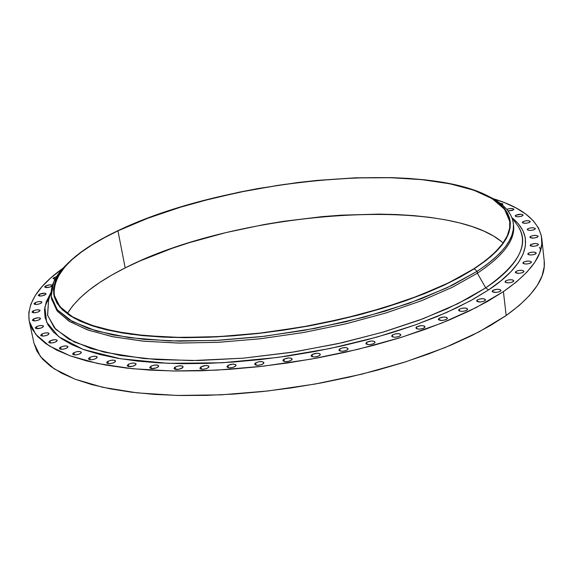 <?xml version="1.0" encoding="UTF-8"?>
<svg xmlns="http://www.w3.org/2000/svg" width="573" height="573" viewBox="0 0 573 573"><rect width="100%" height="100%" fill="white"/><g stroke="black" fill="none" stroke-linecap="round" stroke-linejoin="round"><path stroke-width="0.86" d="M523.378 272.211C519.69 273.679 516.996 273.708 515.299 272.297L515.915 271.423L516.094 273.02L515.915 271.423L515.428 272.59L519.016 273.35L522.247 272.755L523.944 271.609L523.12 270.592L521.86 270.327L518.572 270.485L515.915 271.423C519.604 269.962 522.297 269.933 523.987 271.344L523.378 272.211M530.87 262.907C527.217 264.346 524.56 264.375 522.877 263.007L523.471 262.162L523.643 263.702L523.471 262.162L523.006 263.294L523.729 263.73L526.566 264.024L529.753 263.437L531.415 262.327L531.321 261.768L529.337 261.08L526.093 261.245L523.471 262.162C527.117 260.729 529.781 260.701 531.458 262.069L530.87 262.907M535.683 253.889C532.081 255.3 529.452 255.336 527.79 254.004L528.37 253.18L528.535 254.677L528.37 253.18L527.926 254.29L528.643 254.713L531.443 254.985L534.58 254.412L536.221 253.323L535.397 252.364L534.158 252.12L530.956 252.285L528.37 253.18C531.973 251.783 534.595 251.748 536.256 253.08L535.683 253.889M537.882 245.251C534.33 246.626 531.73 246.669 530.097 245.373L530.67 244.578L530.827 246.025L530.67 244.578L530.226 245.652L533.699 246.326L536.801 245.76L538.405 244.7L537.589 243.769L534.831 243.511L530.67 244.578C534.215 243.21 536.808 243.174 538.441 244.463L537.882 245.251M537.546 237.064C534.043 238.404 531.486 238.454 529.875 237.201L530.433 236.427L530.591 237.831L530.433 236.427L530.004 237.473L533.427 238.117L536.478 237.559L538.068 236.52L537.968 236.019L536.056 235.396L532.94 235.567L530.433 236.427C533.936 235.088 536.493 235.045 538.104 236.298L537.546 237.064M534.788 229.393C531.336 230.704 528.815 230.754 527.232 229.537L527.79 228.785L527.941 230.153L527.79 228.785L527.267 229.307L528.048 230.188L530.727 230.418L533.735 229.873L535.304 228.863L535.211 228.369L533.334 227.775L530.261 227.947L527.79 228.785C531.243 227.474 533.757 227.424 535.34 228.641L534.788 229.393M529.739 222.288C526.336 223.57 523.851 223.628 522.297 222.453L522.855 221.708L522.999 223.047L522.855 221.708L522.418 222.704L525.728 223.298L528.7 222.761L530.254 221.772L529.488 220.92L528.32 220.712L525.298 220.892L522.855 221.708C526.258 220.433 528.736 220.376 530.29 221.55L529.739 222.288M522.54 215.799C519.181 217.052 516.739 217.11 515.213 215.971L515.764 215.247L515.915 216.558L515.764 215.247L515.249 215.749L515.986 216.58L518.579 216.787L521.509 216.257L523.049 215.29L522.97 214.825L521.165 214.266L515.764 215.247C519.124 213.994 521.566 213.937 523.092 215.076L522.54 215.799M513.336 209.954L508.072 210.928L512.319 210.406L513.852 209.46L513.773 209.002L510.586 208.457L506.79 209.367C510.12 208.2 512.491 208.157 513.888 209.238L513.336 209.954M502.292 204.776L502.743 203.852L500.208 203.3L502.85 204.074L502.292 204.776M55.044 279.187L53.038 278.593L54.199 277.447L54.564 279.18L54.199 277.447L53.031 278.492L55.044 279.187M51.162 286.572C47.939 287.761 45.768 287.904 44.658 286.994L45.847 285.82L46.227 287.603L45.847 285.82L44.651 286.887L45.711 287.553L49.894 287.059L52.229 285.791L51.162 286.572M44.852 295.009C41.593 296.227 39.394 296.37 38.276 295.439L39.487 294.221L39.881 296.062L39.487 294.221L38.269 295.324L39.329 296.012L42.058 295.883L45.733 294.443L46.069 293.906L44.995 293.218L39.487 294.221C42.746 293.004 44.938 292.867 46.062 293.799L44.852 295.009M40.683 303.411C37.381 304.657 35.161 304.8 34.022 303.84L35.261 302.587L35.669 304.485L35.261 302.587L34.015 303.719L34.265 304.163L36.343 304.478L39.372 303.926L41.578 302.831L41.664 301.835L40.841 301.57L38.083 301.699L35.261 302.587C38.563 301.348 40.776 301.205 41.915 302.157L40.683 303.411M38.785 311.698C35.433 312.965 33.184 313.109 32.031 312.127L33.291 310.831L33.714 312.786L33.291 310.831L32.375 311.426L32.274 312.45L34.38 312.786L37.453 312.221L39.695 311.103L40.046 310.53L38.95 309.8L36.156 309.929L33.291 310.831C36.636 309.563 38.885 309.427 40.038 310.408L38.785 311.698M39.272 319.77C35.877 321.073 33.592 321.217 32.417 320.2L33.692 318.875L34.129 320.887L33.692 318.875L32.41 320.063L32.668 320.536L34.803 320.88L37.925 320.314L40.189 319.161L40.282 318.108L38.147 317.771L33.692 318.875C37.087 317.578 39.365 317.435 40.54 318.452L39.272 319.77M42.244 327.555C38.799 328.881 36.486 329.024 35.29 327.978L36.579 326.617L37.023 328.68L36.579 326.617L35.275 327.835L36.4 328.623L40.876 328.107L43.176 326.932L43.262 325.844L42.402 325.55L39.523 325.672L36.579 326.617C40.017 325.292 42.33 325.156 43.519 326.195L42.244 327.555M47.774 334.94C44.286 336.294 41.929 336.437 40.712 335.355L42.008 333.966L42.466 336.086L42.008 333.966L40.704 335.219L40.977 335.714L43.183 336.093L46.392 335.506L48.712 334.303L48.791 333.185L47.917 332.884L44.995 332.999L42.008 333.966C45.496 332.612 47.846 332.476 49.063 333.55L47.774 334.94M55.918 341.83C52.379 343.22 49.987 343.356 48.748 342.239L50.044 340.82L50.51 342.998L50.044 340.82L48.734 342.102L49.908 342.933L51.262 343.005L54.521 342.403L56.863 341.179L56.92 340.04L54.679 339.653L50.044 340.82C53.576 339.438 55.968 339.302 57.207 340.419L55.918 341.83M66.683 348.126C63.094 349.544 60.674 349.68 59.399 348.527L60.695 347.08L61.168 349.308L60.695 347.08L59.742 347.747L59.685 348.914L61.977 349.322L65.272 348.713L67.628 347.46L67.979 346.815L66.762 345.97L63.746 346.078L60.695 347.08C64.276 345.669 66.697 345.533 67.965 346.686L66.683 348.126M80.048 353.727C76.417 355.181 73.953 355.31 72.649 354.114L73.946 352.653L74.418 354.923L73.946 352.653L72.986 353.333L72.957 354.529L75.292 354.938L78.63 354.329L81.001 353.047L81.337 352.388L80.084 351.521L77.026 351.636L73.946 352.653C77.57 351.206 80.027 351.084 81.323 352.273L80.048 353.727M95.949 358.54C92.274 360.016 89.775 360.145 88.443 358.913L89.717 357.437L90.197 359.751L89.717 357.437L88.428 358.798L89.717 359.686L91.15 359.772L94.524 359.149L96.901 357.846L96.887 356.628L95.927 356.291L92.819 356.399L89.717 357.437C93.392 355.962 95.884 355.84 97.217 357.072L95.949 358.54M114.278 362.473C110.56 363.977 108.018 364.099 106.657 362.824L107.917 361.341L108.39 363.69L107.917 361.341L106.965 362.043L107.001 363.282L109.436 363.719L112.845 363.089L115.223 361.764L115.173 360.532L114.185 360.181L111.033 360.288L107.917 361.341C111.628 359.837 114.163 359.722 115.524 360.997L114.278 362.473M134.87 365.438C131.11 366.971 128.538 367.085 127.142 365.767L128.373 364.285L128.839 366.663L128.373 364.285L127.127 365.689L128.517 366.613L133.437 366.068L135.801 364.722L136.095 364.034L134.705 363.117L131.504 363.225L128.373 364.285C132.127 362.759 134.698 362.652 136.088 363.962L134.87 365.438M157.518 367.379C153.722 368.933 151.107 369.041 149.682 367.687L150.885 366.204L151.344 368.597L150.885 366.204L149.675 367.63L151.107 368.561L156.085 368.009L158.435 366.656L158.714 365.954L157.26 365.03L154.022 365.137L150.885 366.204C154.674 364.65 157.281 364.55 158.707 365.911L157.518 367.379M181.956 368.231C178.131 369.814 175.488 369.907 174.027 368.511L175.195 367.049L175.646 369.442L175.195 367.049L174.278 367.773L174.45 369.055L178.805 369.32L182.866 367.501L182.68 366.219L181.612 365.861L178.332 365.968L175.195 367.049C179.02 365.474 181.655 365.381 183.116 366.77L181.956 368.231M207.899 367.959C204.045 369.564 201.367 369.649 199.87 368.217L201.001 366.777L201.438 369.162L201.001 366.777L199.87 368.21L200.335 368.797L202.978 369.256L206.481 368.604L208.794 367.229L208.551 365.939L205.908 365.488L201.001 366.777C204.855 365.18 207.526 365.094 209.016 366.527L207.899 367.959M235.002 366.555C231.12 368.174 228.412 368.246 226.887 366.784L227.975 365.366L228.391 367.737L227.975 365.366L226.887 366.813L228.498 367.759L230.074 367.852L233.591 367.2L235.868 365.818L235.567 364.528L232.882 364.077L227.975 365.366C231.85 363.755 234.55 363.683 236.076 365.144L235.002 366.555M262.885 364.013C258.982 365.646 256.253 365.71 254.691 364.22L255.737 362.831L256.138 365.18L255.737 362.831L254.885 363.561L255.221 364.858L257.957 365.309L261.489 364.657L263.73 363.282L263.902 362.573L262.226 361.627L258.846 361.742L255.737 362.831C259.633 361.205 262.355 361.14 263.917 362.637L262.885 364.013M291.156 360.367C287.238 362.007 284.487 362.064 282.897 360.546L283.893 359.199L284.272 361.506L283.893 359.199L283.069 359.923L283.463 361.212L286.242 361.663L289.773 361.011L291.972 359.636L291.557 358.354L288.785 357.903L283.893 359.199C287.804 357.566 290.554 357.509 292.137 359.027L291.156 360.367M319.405 355.661C315.479 357.301 312.708 357.351 311.096 355.819L312.049 354.508L312.407 356.771L312.049 354.508L311.125 355.933L311.705 356.513L314.52 356.958L318.044 356.299L320.2 354.931L319.727 353.663L316.912 353.219L312.049 354.508C315.967 352.875 318.731 352.825 320.35 354.358L319.405 355.661M347.231 349.967C343.306 351.607 340.52 351.65 338.879 350.096L339.789 348.835L340.126 351.041L339.789 348.835L338.915 350.246L339.524 350.819L342.375 351.249L345.891 350.597L347.997 349.244L348.083 348.549L346.257 347.632L342.819 347.754L339.789 348.835C343.707 347.202 346.486 347.159 348.126 348.706L347.231 349.967M374.233 343.363C370.308 344.996 367.515 345.039 365.853 343.478L366.713 342.26L367.028 344.409L366.713 342.26L365.903 343.657L366.534 344.215L369.413 344.645L372.916 343.993L374.971 342.654L374.391 341.408L371.512 340.992L366.713 342.26C370.631 340.634 373.424 340.598 375.086 342.153L374.233 343.363M400.026 335.964C396.115 337.59 393.322 337.626 391.638 336.065L392.462 334.897L392.756 336.974L392.462 334.897L391.703 336.272L393.601 337.16L395.255 337.232L398.736 336.587L400.742 335.262L400.112 334.045L398.858 333.708L395.42 333.837L392.462 334.897C396.366 333.278 399.159 333.242 400.842 334.804L400.026 335.964M424.278 327.885C420.389 329.496 417.588 329.525 415.891 327.971L416.671 326.846L416.943 328.852L416.671 326.846L415.977 327.534L416.643 328.737L419.551 329.138L423.01 328.494L424.965 327.19L424.292 325.994L421.384 325.6L416.671 326.846C420.561 325.242 423.354 325.213 425.051 326.768L424.278 327.885M446.675 319.24C442.8 320.837 440.014 320.859 438.302 319.319L439.047 318.244L439.305 320.178L439.047 318.244L438.388 319.569L442.005 320.479L445.429 319.841L447.341 318.567L446.618 317.392L443.703 317.012L439.047 318.244C442.922 316.654 445.708 316.633 447.413 318.173L446.675 319.24M466.952 310.172C463.113 311.741 460.327 311.769 458.615 310.244L459.324 309.212L459.56 311.075L459.324 309.212L458.679 309.871L459.417 311.017L462.339 311.39L465.727 310.759L467.597 309.506L466.845 308.367L465.57 308.059L462.167 308.202L459.324 309.212C463.17 307.644 465.949 307.622 467.661 309.148L466.952 310.172M484.901 300.804C481.091 302.358 478.326 302.379 476.607 300.882L477.295 299.887L477.51 301.685L477.295 299.887L476.715 301.154L480.346 302.007L483.705 301.384L485.517 300.159L484.744 299.049L483.469 298.748L480.088 298.898L477.295 299.887C481.098 298.347 483.863 298.325 485.575 299.822L484.901 300.804M513.207 281.701C509.469 283.198 506.747 283.227 505.042 281.787L505.673 280.87L505.866 282.532L505.673 280.87L505.164 282.074L505.887 282.539L508.774 282.861L512.047 282.26L513.788 281.085L512.971 280.039L511.703 279.76L508.38 279.918L505.673 280.87C509.404 279.38 512.126 279.359 513.831 280.799L513.207 281.701M500.358 291.277C496.583 292.796 493.833 292.824 492.121 291.349L492.78 290.404L492.981 292.123L492.78 290.404L492.236 291.636L495.867 292.452L499.176 291.843L500.952 290.64L500.157 289.558L497.257 289.229L492.78 290.404C496.555 288.885 499.291 288.864 501.003 290.332L500.358 291.277M513.465 224.415C515.843 239.235 503.81 255.508 477.366 273.221L477.13 271.316L486.054 265.141L493.74 258.989L500.157 252.894L505.314 246.891L509.211 241.011L511.847 235.288L513.258 229.744L513.465 224.408L512.498 219.301L510.4 214.445L507.205 209.854L502.965 205.542L497.729 201.531L488.397 196.217C503.481 203.451 511.811 212.554 513.387 223.513C515.141 238.082 503.058 254.018 477.13 271.316L474.243 268.816L444.326 285.103L406.579 300.424L362.587 313.947L314.455 324.92L264.662 332.72L215.842 336.938L170.518 337.418L130.852 334.252L98.527 327.763L74.626 318.438L59.649 306.87L53.583 293.677L56.025 279.495L66.267 264.891C77.849 252.944 94.989 241.584 117.687 230.819L117.687 230.819C222.023 180.101 420.131 159.48 488.833 196.453L494.929 200.106L500.079 204.06L504.24 208.307L507.37 212.827L509.411 217.611L510.342 222.639L510.106 227.896L508.681 233.354L506.045 238.991L502.17 244.778L497.056 250.688L490.689 256.69L474.243 268.816L477.13 271.316L477.366 273.221L485.696 287.854L457.863 303.69L423.103 318.717L382.585 332.261L337.877 343.685L290.891 352.445L243.683 358.132L198.344 360.524L156.78 359.6L120.602 355.504L91.021 348.549L68.81 339.159L54.328 327.828L47.552 315.064L48.555 300.216L47.638 315.444L55.724 329.346L74.239 342.002L103.971 352.13L144.052 358.576L191.848 360.596L243.482 358.154L294.801 351.836L342.389 342.683L384.053 331.831L418.899 320.293L446.983 308.826L468.95 297.924L485.696 287.854L488.568 289.917L470.512 300.761L446.474 312.536L415.404 324.891L376.59 337.203L330.163 348.484L277.59 357.459L221.995 362.773L167.918 363.325L120.344 358.734L83.3 349.473L58.797 336.766L46.599 322.126L44.873 306.978L51.047 292.373L46.277 301.756L44.522 309.721L45.066 317.478L48.01 324.934L53.418 332.011L61.325 338.6L71.747 344.617L84.654 349.96L99.989 354.537L117.63 358.268L137.434 361.083L159.187 362.902L182.651 363.69L207.533 363.404L233.519 362.036L260.249 359.586L287.352 356.084L314.441 351.571L341.128 346.121L367.042 339.803L391.817 332.72L415.139 324.984L436.698 316.719L456.251 308.03L473.599 299.056L488.568 289.917L501.053 280.727L510.994 271.609L518.357 262.67L523.156 253.989L525.441 245.667L525.291 237.766L522.798 230.36L518.092 223.491L511.954 217.726C541.335 241.441 518.121 270.599 488.568 289.917L485.696 287.854C519.546 264.053 530.147 243.224 517.512 225.375L516.796 224.38M511.961 217.747L517.512 225.375C532.41 247.242 511.302 270.986 485.696 287.854L477.366 273.221C503.273 255.887 515.349 239.915 513.587 225.311L513.387 223.513M34.036 343.342L36.894 351.134L42.481 359.035L50.746 366.441L61.705 373.224L75.342 379.297L91.587 384.547L110.331 388.866L131.418 392.183L154.617 394.417L179.686 395.499L206.294 395.391L234.106 394.074L262.728 391.552L291.75 387.849L320.758 383.015L349.315 377.113L377.027 370.244L403.492 362.516L428.353 354.05L451.302 344.975L472.059 335.434L490.409 325.564L506.188 315.508C533.492 295.79 546.155 277.533 544.185 260.736L541.779 238.404C543.698 254.634 530.906 272.376 503.402 291.628L506.188 315.508L519.288 305.402L529.631 295.367L537.216 285.526L542.051 275.971L544.214 266.81L544.171 260.651M540.74 249.713L539.286 247.242M29.273 321.41C26.544 303.891 37.804 286.156 63.051 268.207L50.574 278.127L41.929 286.751L35.325 295.417L30.906 304.055L28.808 312.579L29.166 320.894L32.074 328.916L37.61 336.53L45.847 343.65L56.791 350.153L70.436 355.955L86.702 360.94L105.489 365.015L126.626 368.102L149.911 370.129L175.066 371.025L201.789 370.767L229.73 369.327L258.487 366.72L287.66 362.96L316.819 358.096L345.54 352.216L373.41 345.397L400.033 337.755L425.044 329.403L448.136 320.479L469.029 311.118L487.508 301.455L503.402 291.628L476.005 307.651L441.955 323L402.225 337.067L358.118 349.279L311.246 359.113L263.422 366.161L216.515 370.151L172.301 370.989L132.363 368.726L97.99 363.569L70.107 355.833L49.264 345.934L35.676 334.303L29.273 321.41L34.043 343.363L40.533 356.721L54.17 368.819L75.013 379.176L102.853 387.327L137.133 392.856L176.928 395.442L220.949 394.847L267.641 391.008L315.214 384.025L361.821 374.162L405.67 361.828L445.157 347.539L478.985 331.896L506.188 315.508L503.402 291.628L516.595 281.766L527.031 271.989L534.688 262.42L539.58 253.151L541.786 244.277L541.385 235.875L538.498 228.004L533.262 220.727L525.813 214.087L516.33 208.114L504.956 202.828L492.93 198.58C522.555 207.641 538.842 220.913 541.779 238.404M473.871 268.78L449.089 282.596L418.562 295.811L383.151 307.916L344.044 318.43L302.63 326.925L260.471 333.049L219.173 336.595L180.259 337.454L145.105 335.663L114.815 331.395L90.219 324.891L71.833 316.482L59.864 306.541L54.299 295.439C52.336 273.471 73.559 251.941 117.952 230.847L125.179 267.906C96.529 282.217 77.262 297.416 67.378 313.503L72.707 305.824L80.027 297.939L89.066 290.146L99.688 282.51L111.771 275.076L125.179 267.906L117.952 230.847L146.344 218.771L178.01 207.899L212.082 198.437L247.758 190.558L284.229 184.42L320.687 180.158L356.334 177.881L390.335 177.687L421.835 179.65L449.941 183.804L473.721 190.164L492.228 198.688L504.555 209.252L509.834 221.658C511.567 236.019 499.577 251.726 473.871 268.78L485.832 260.335L495.401 251.948L502.557 243.726L507.298 235.754L509.662 228.097L509.726 220.834L507.563 214.03L503.287 207.72L497.02 201.954L488.884 196.754L479.021 192.156L467.582 188.173L454.697 184.821L440.522 182.092L425.202 180.008L408.878 178.554L391.681 177.723L355.246 177.924L316.948 180.509L297.416 182.665L277.805 185.366L238.826 192.349L200.98 201.295L182.794 206.438L148.529 217.948L117.952 230.847L104.372 237.723L92.124 244.836L81.33 252.127L72.126 259.54L64.656 267.032L59.048 274.524L55.409 281.952L53.862 289.25L54.507 296.334L57.415 303.124L62.65 309.535L70.25 315.487L80.206 320.894L92.504 325.665L107.058 329.719L123.775 332.992L142.498 335.413L163.033 336.924L185.165 337.49L208.608 337.082L233.075 335.685L258.237 333.307L283.742 329.976L309.234 325.736L334.367 320.644L358.784 314.778L382.155 308.217L404.18 301.076L424.572 293.448L443.115 285.447L459.596 277.182L473.871 268.78M503.13 242.931C447.971 194.061 233.798 211.817 125.179 267.906L139.769 261.037L171.979 248.381L189.334 242.658L225.912 232.595L264.146 224.537L283.578 221.321L322.441 216.608L341.63 215.154L378.903 214.109L396.724 214.538L413.821 215.627L430.065 217.375L445.314 219.788L459.424 222.861L472.252 226.6L483.655 230.983L493.496 236.004L501.619 241.641M56.512 276.695L54.199 277.447L56.512 276.695M52.344 285.418L50.052 284.795L45.847 285.82C49.07 284.623 51.233 284.487 52.336 285.39M477.366 273.221L452.147 287.381L421.033 300.911L384.906 313.295L344.989 324.024L302.723 332.655L259.734 338.836L217.668 342.339L178.103 343.077L142.441 341.085L111.828 336.544L87.082 329.719L68.724 320.966L56.949 310.659L51.72 299.199L57.558 311.411L69.698 321.575L88.364 330.177L113.318 336.845L144.052 341.236L179.721 343.098L219.201 342.26L261.109 338.679L303.869 332.455L345.87 323.817L385.522 313.109L421.391 300.775L452.298 287.309L477.366 273.221M477.13 271.316L452.054 285.368L421.126 298.82L385.235 311.139L345.569 321.833L303.554 330.471L260.772 336.702L218.85 340.29L179.356 341.15L143.68 339.316L112.938 334.947L87.977 328.308L69.319 319.741L57.178 309.613L51.52 298.318C49.55 287.424 54.578 276.157 66.611 264.533L64.126 267.047L53.712 281.873L51.183 296.291L57.257 309.714L72.37 321.503L96.529 331.015L129.24 337.655L169.407 340.921L215.341 340.469L264.826 336.222L315.3 328.315L364.084 317.177L408.656 303.432L446.868 287.861L477.13 271.316M474.243 268.816L459.947 277.239L443.438 285.519L424.858 293.534L404.423 301.176L382.356 308.338L358.942 314.906L334.474 320.787L309.291 325.894L283.75 330.141L258.194 333.479L232.982 335.857L208.465 337.261L184.972 337.669L162.804 337.103L142.226 335.585L123.467 333.157L106.721 329.876L92.138 325.808L79.826 321.03L69.856 315.616L62.249 309.649L57.014 303.224L54.098 296.42L53.461 289.322L55.015 282.009L58.661 274.567L64.291 267.061L71.775 259.562L80.994 252.134L91.809 244.829L104.085 237.709L117.687 230.819L148.321 217.898L182.637 206.373L200.851 201.223L238.762 192.263L258.201 188.51L297.444 182.565L316.998 180.402L355.36 177.816L391.86 177.616L409.079 178.439L425.438 179.893L440.787 181.985L454.983 184.714L467.89 188.073L479.357 192.062L489.242 196.668L497.393 201.868L503.681 207.648L507.965 213.965L510.135 220.791L510.085 228.061L507.714 235.725L502.965 243.718L495.803 251.955L486.219 260.357L474.243 268.816M491.548 197.821L488.833 196.453M48.182 301.391L51.047 292.395M51.892 300.087L51.52 298.318M64.126 267.047L66.267 264.891M517.512 225.375L516.789 224.38"/></g></svg>
